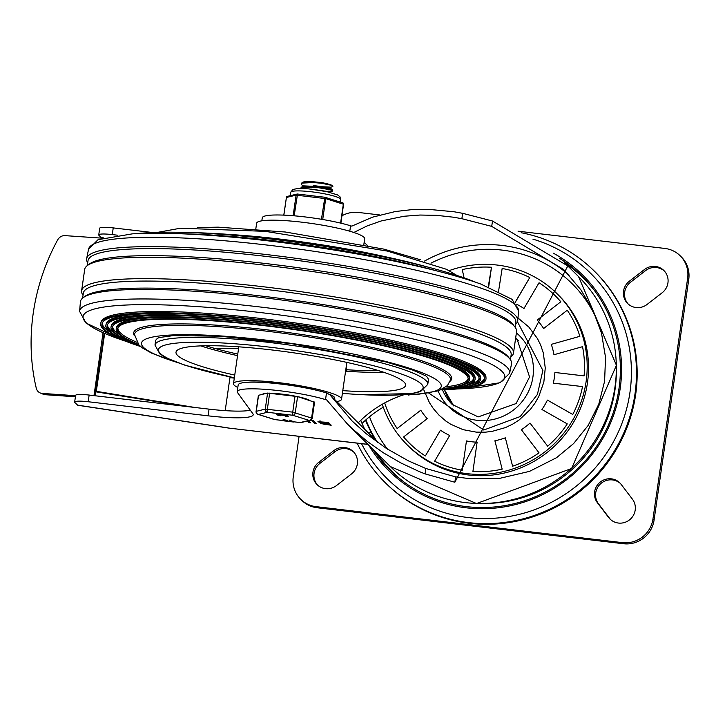 <?xml version="1.0" encoding="UTF-8"?>
<svg xmlns="http://www.w3.org/2000/svg" width="725" height="725" viewBox="0 0 725 725"><rect width="100%" height="100%" fill="white"/><g stroke="black" fill="none" stroke-linecap="round" stroke-linejoin="round"><path stroke-width="1.09" d="M357.126 443.156A148.716 144.728 -45.2 0 0 385.075 482.497A148.716 144.728 -45.2 0 0 592.561 478.772A148.716 144.728 -45.2 0 0 594.482 271.268A148.716 144.728 -45.2 0 0 521.166 232.725M385.075 482.497L385.745 483.158A148.716 144.728 -45.2 0 0 593.231 479.433A148.716 144.728 -45.2 0 0 595.153 271.929L594.482 271.268M518.067 231.203L664.843 248.439A27.287 26.553 134.8 0 1 680.204 255.807A27.287 26.553 134.8 0 1 687.635 278.309L652.953 519.018A27.287 26.553 134.8 0 1 622.449 542.635L316.055 506.648A27.287 26.553 134.8 0 1 300.694 499.28A27.287 26.553 134.8 0 1 293.263 476.769L299.09 436.332M341.992 215.76A27.287 26.553 134.8 0 1 358.449 212.452L379.755 214.953M351.562 473.869A15.007 14.609 -45.2 0 0 353.265 451.593A15.007 14.609 -45.2 0 0 333.835 450.633L318.746 462.323A15.007 14.609 -45.2 0 0 317.042 484.599A15.007 14.609 -45.2 0 0 336.472 485.56L351.562 473.869M621.135 484.373A15.007 14.609 -45.2 0 0 599.629 482.578A15.007 14.609 -45.2 0 0 597.409 502.742L608.692 517.532A15.007 14.609 -45.2 0 0 630.188 519.317A15.007 14.609 -45.2 0 0 632.408 499.162L621.135 484.373M629.336 281.218A15.007 14.609 -45.2 0 0 627.632 303.494A15.007 14.609 -45.2 0 0 647.062 304.455L662.152 292.764A15.007 14.609 -45.2 0 0 663.855 270.488A15.007 14.609 -45.2 0 0 644.425 269.528L629.336 281.218L630.451 282.324A15.007 14.609 -45.2 0 0 628.203 304.029M664.399 271.059A15.007 14.609 -45.2 0 0 645.54 270.633L630.451 282.324M620.382 483.466A15.007 14.609 -45.2 0 0 598.524 503.848L609.807 518.629A15.007 14.609 -45.2 0 0 610.559 519.535M353.809 452.155A15.007 14.609 -45.2 0 0 334.95 451.738L319.861 463.429A15.007 14.609 -45.2 0 0 317.613 485.134M300.694 499.28L301.808 500.386A27.287 26.553 -45.2 0 0 317.169 507.754L623.563 543.741A27.287 26.553 -45.2 0 0 654.068 520.124L688.75 279.415A27.287 26.553 -45.2 0 0 681.319 256.913L680.204 255.807M449.156 270.624A106.421 103.566 134.8 0 1 557.126 293.788L558.467 295.12A106.421 103.566 134.8 0 1 557.09 443.609A106.421 103.566 134.8 0 1 408.61 446.265L407.278 444.942A106.421 103.566 134.8 0 1 382.265 404.26M557.126 293.788A106.421 103.566 134.8 0 1 555.749 442.286A106.421 103.566 134.8 0 1 407.278 444.942M384.685 402.919A103.693 100.911 134.8 0 0 397.146 428.511L420.763 410.223A73.868 71.893 -45.2 0 0 427.206 418.669L403.589 436.958A103.693 100.911 134.8 0 0 425.367 455.962L440.438 430.215A73.868 71.893 -45.2 0 0 449.69 435.462L434.628 461.209A103.693 100.911 134.8 0 0 462.251 470.226L466.465 440.945A73.868 71.893 -45.2 0 0 477.123 442.196L472.908 471.486A103.693 100.911 134.8 0 0 502.162 469.147L494.894 440.773A73.868 71.893 -45.2 0 0 505.334 437.837L512.602 466.202A103.693 100.911 134.8 0 0 539.037 452.862L521.393 429.735A73.868 71.893 -45.2 0 0 530.02 423.056L547.665 446.183A103.693 100.911 134.8 0 0 567.258 423.88L541.919 409.507A73.868 71.893 -45.2 0 0 547.429 400.1L572.768 414.473A103.693 100.911 134.8 0 0 582.537 386.588L553.356 383.163A73.868 71.893 -45.2 0 0 554.326 377.834A73.868 71.893 -45.2 0 0 554.906 372.469L584.078 375.894A103.693 100.911 134.8 0 0 582.537 346.677L553.963 354.724A73.868 71.893 -45.2 0 0 551.308 344.357L579.882 336.318A103.693 100.911 134.8 0 0 567.258 310.228L543.641 328.507A73.868 71.893 -45.2 0 0 537.198 320.06L560.815 301.772A103.693 100.911 134.8 0 0 539.028 282.768L523.967 308.515A73.868 71.893 -45.2 0 0 516.662 304.219M423.817 389.932L429.463 402.719L433.405 408.673L438.969 415.108L445.821 421.026L450.633 424.197L463.021 429.644L476.298 432.136L485.351 432.182L492.13 431.375L505.497 427.569L512.811 424.053L519.173 419.956L530.328 409.48L535.023 403.109L538.829 396.376L543.85 382.057L545.263 368.101L543.333 353.057L540.669 345.1L537.461 338.593L528.833 327.029L518.003 318.003M515.194 302.289L529.776 277.521A103.693 100.911 134.8 0 0 502.153 268.504L498.555 291.269M488.26 286.846L491.496 267.253A103.693 100.911 134.8 0 0 462.242 269.591L464.091 277.856M488.65 287L491.496 267.253M515.248 302.352L529.776 277.521M537.198 320.06L560.815 301.772M551.308 344.357L579.882 336.318M554.906 372.469L584.078 375.894M547.429 400.1L572.768 414.473M539.037 452.862L521.393 429.735M502.162 469.147L494.894 440.773M462.251 470.226L466.465 440.945M425.367 455.962L440.438 430.215M397.146 428.511L420.763 410.223M517.496 321.8L542.871 370.403L537.415 394.418L520.215 416.549L483.765 430.025L428.747 393.059M326.495 392.932L325.534 399.62A50.723 7.069 -171.8 0 0 270.461 389.769A50.723 7.069 -171.8 0 0 237.202 391.645L238.172 384.966A50.723 7.069 8.2 0 1 271.422 383.081A50.723 7.069 8.2 0 1 326.495 392.932L329.92 394.79L374.771 439.386L371.127 432.218A128.252 124.809 134.8 0 1 365.518 420.183M330.609 395.596L352.123 421.007L365.935 433.496L386.289 448.358L408.42 460.864L425.865 468.513L455.626 476.878L470.57 478.781L500.105 478.255L529.513 471.368L556.555 457.683L573.602 443.573L588.192 425.403L598.796 404.142L604.596 381.268L605.538 357.398L601.496 333.083L592.842 310.028L580.761 289.665L563.524 269.392L491.722 226.381L461.87 218.696L453.415 217.201L436.595 215.343L420.056 215.035L403.997 216.258L381.205 220.953L367.131 225.928L353.818 232.48M368.291 432.825A4.096 0.906 -28.1 0 1 371.127 432.218M103.394 237.863L101.137 237.519L101.364 238.108M250.343 410.232A54.574 7.613 8.2 0 1 209.054 409.136L89.148 395.062A16.376 2.284 -171.8 0 0 75.617 395.37L74.657 402.058A16.376 2.284 -171.8 0 0 74.874 402.52L77.711 405.248L228.23 428.013L368.001 444.425M101.137 237.519L98.963 235.362A16.376 2.284 8.2 0 1 98.745 234.909A16.376 2.284 8.2 0 1 112.275 234.592L117.414 235.19M325.534 399.62L326.739 399.973L347.474 424.089L352.16 428.584L367.149 441.326L383.425 452.808L400.753 462.885L418.905 471.422L425.095 473.896L454.856 482.243L567.802 265.948L492.502 221.016L462.641 213.313L453.986 211.745L428.23 209.335L411.483 209.67L395.288 211.537L372.433 217.192L351.797 226.127L350.583 225.783L349.794 231.239M367.901 444.334L228.23 428.013M237.202 391.645A50.723 7.069 -171.8 0 0 237.927 393.113L252.844 413.694A54.574 7.613 -171.8 0 1 253.188 414.772A54.574 7.613 -171.8 0 1 208.093 415.824L88.187 401.741A16.376 2.284 -171.8 0 0 74.657 402.058M325.779 424.705L320.26 423.237L321.465 422.983L317.913 421.714L328.407 422.421L331.216 425.203L325.815 424.433M331.216 425.203L330.437 425.249L330.537 424.533M316.29 423.454L314.433 423.237L311.623 420.446L313.481 420.663L316.29 423.454L315.52 423.5L315.62 422.784M308.632 420.745L310.717 422.82L308.832 422.575L307.309 421.062M261.825 220.817L262.26 217.808A50.723 7.069 8.2 0 1 295.51 215.923A50.723 7.069 8.2 0 1 350.583 225.783M98.745 234.909L99.706 228.221A16.376 2.284 8.2 0 1 113.236 227.904L152.558 232.517M309.222 421.325L308.551 420.763M314.813 421.986L313.291 420.572M327.945 423.59L326.694 422.358L319.807 421.995L327.945 423.59L328.126 422.303M329.195 424.832L328.253 423.898L322.154 423.518L329.195 424.832L329.386 423.491L328.099 422.521M328.253 423.898L328.452 422.566M329.812 423.817L329.349 423.763M361.53 443.673A144.547 140.668 -45.2 0 0 597.083 465.767A144.547 140.668 -45.2 0 0 532.884 239.123M372.868 449.255A136.436 132.775 -45.2 0 0 580.68 465.758A136.436 132.775 -45.2 0 0 559.7 258.426M368.744 445.168A137.723 134.025 -45.2 0 0 582.356 465.677A137.723 134.025 -45.2 0 0 553.429 253.224M40.174 392.941L43.255 394.237A8.183 7.141 -67.3 0 0 45.258 394.708L42.177 393.412A8.183 7.141 112.7 0 1 40.174 392.941A8.183 7.141 112.7 0 1 36.25 388.102A191.536 166.995 112.7 0 1 57.592 240.029A8.183 7.141 112.7 0 1 64.915 235.625L102.307 238.181M100.385 359.328L99.588 358.195L94.196 395.651M95.002 395.741L100.249 359.301M75.418 396.765L45.258 394.708M42.177 393.412L75.572 395.696M93.987 395.623L103.05 332.712M99.588 358.195L100.53 358.358M104.663 333.409L96.316 391.337L95.709 391.79L186.633 406.507M195.043 407.495L96.316 391.337M234.311 378.133L229.952 377.616L225.194 410.649M231.9 377.852L231.973 377.344M95.709 391.79L104.155 333.192M232.353 377.426L232.281 377.897M383.262 407.187A109.149 106.222 -45.2 0 0 362.047 423.427M403.608 394.844A109.149 106.222 -45.2 0 0 358.204 422.82M457.112 388.953A213.032 29.698 -171.8 0 0 459.976 388.854A213.032 29.698 -171.8 0 0 475.256 357.189A213.032 29.698 -171.8 0 0 259.142 312.403A213.032 29.698 -171.8 0 0 122.824 340.27A213.032 29.698 -171.8 0 0 125.543 341.176M441.126 389.851A194.653 27.133 -171.8 0 0 486.004 378.486L485.958 377.136A194.427 27.106 -171.8 0 0 261.725 318.574A194.427 27.106 -171.8 0 0 101.21 321.692L100.784 322.969A194.653 27.133 -171.8 0 0 140.623 346.541M509.603 373.33L511.524 363.896A217.781 30.359 -171.8 0 0 300.286 302.579A217.781 30.359 -171.8 0 0 80.421 301.781L79.605 311.369A217.228 30.287 -171.8 0 1 298.963 312.085A217.228 30.287 -171.8 0 1 509.603 373.33L500.096 382.737L459.976 388.854M510.853 356.881A218.171 30.414 -171.8 0 0 513.472 353.147A218.171 30.414 -171.8 0 0 301.836 291.822A218.171 30.414 -171.8 0 0 81.59 290.924A218.171 30.414 -171.8 0 0 83.04 295.229M513.472 353.157L516.581 331.561A218.171 30.414 -171.8 0 0 304.917 270.434A218.171 30.414 -171.8 0 0 84.698 269.328L81.59 290.915M515.538 324.374A217.781 30.359 -171.8 0 0 517.75 320.695A217.781 30.359 -171.8 0 0 306.448 259.786A217.781 30.359 -171.8 0 0 86.647 258.589A217.781 30.359 -171.8 0 0 87.725 262.731M517.75 320.704L518.574 311.052L512.14 299.371L480.92 284.091A213.105 29.707 -171.8 0 0 444.371 272.89A213.105 29.707 -171.8 0 0 269.419 241.017A213.105 29.707 -171.8 0 0 170.538 233.432A213.105 29.707 -171.8 0 0 132.312 233.858L98.047 239.694L88.586 249.083L86.647 258.58M444.371 272.89L432.571 269.736A194.427 27.106 -171.8 0 0 272.953 240.655A194.427 27.106 -171.8 0 0 182.745 233.74L170.538 233.432M475.926 282.342A194.672 27.142 -171.8 0 0 432.925 268.422A194.672 27.142 -171.8 0 0 273.108 239.295A194.672 27.142 -171.8 0 0 182.782 232.372A194.672 27.142 -171.8 0 0 137.605 233.595M432.925 268.422L432.082 268.196A193.33 26.952 -171.8 0 0 273.361 239.268A193.33 26.952 -171.8 0 0 183.661 232.39L182.782 232.372M430.795 267.851A189.307 26.39 -171.8 0 0 429.535 267.516A189.307 26.39 -171.8 0 0 274.123 239.196A189.307 26.39 -171.8 0 0 186.289 232.462A189.307 26.39 -171.8 0 0 184.984 232.426M429.535 267.516L428.692 267.28A187.965 26.2 -171.8 0 0 274.376 239.168A187.965 26.2 -171.8 0 0 187.168 232.48L186.289 232.462M427.406 266.945A183.942 25.647 -171.8 0 0 426.146 266.601A183.942 25.647 -171.8 0 0 275.138 239.087A183.942 25.647 -171.8 0 0 189.796 232.544A183.942 25.647 -171.8 0 0 188.491 232.517M426.146 266.601L425.303 266.374A182.6 25.457 -171.8 0 0 275.391 239.06A182.6 25.457 -171.8 0 0 190.675 232.571L189.796 232.544M424.016 266.039A178.577 24.895 -171.8 0 0 422.757 265.694A178.577 24.895 -171.8 0 0 276.153 238.987A178.577 24.895 -171.8 0 0 193.303 232.634A178.577 24.895 -171.8 0 0 191.998 232.598M422.757 265.694L421.914 265.468A177.226 24.704 -171.8 0 0 276.406 238.96A177.226 24.704 -171.8 0 0 194.182 232.653L193.303 232.634M427.297 382.265A137.804 19.212 -171.8 0 0 425.938 375.985A137.804 19.212 8.2 0 1 428.348 380.371L427.768 384.386L420.609 391.518L412.398 393.603L359.881 394.618L342.381 393.412M234.347 377.843L184.975 365.21L166.886 358.141L159.872 353.963L154.987 345.073L155.567 341.058A137.804 19.212 8.2 0 1 159.119 337.533A137.804 19.212 -171.8 0 0 156.038 343.179M402.819 394.735A151.443 21.116 -171.8 0 0 396.947 364.494A151.443 21.116 -171.8 0 0 190.167 334.696A151.443 21.116 -171.8 0 0 175.994 362.047M450.062 381.287A160.66 22.393 -171.8 0 0 266.419 329.775A160.66 22.393 -171.8 0 0 134.469 335.802M117.921 327.854A176.945 24.668 -171.8 0 0 136.59 342.137M446.247 386.76A176.945 24.668 -171.8 0 0 468.187 378.332M444.035 388.355A177.181 24.704 -171.8 0 0 468.278 379.021A177.181 24.704 -171.8 0 0 263.927 325.652A177.181 24.704 -171.8 0 0 117.64 328.488A177.181 24.704 -171.8 0 0 138.267 344.293M443.745 388.528A178.522 24.886 -171.8 0 0 469.637 378.976A178.522 24.886 -171.8 0 0 296.452 329.485A178.522 24.886 -171.8 0 0 116.344 328.062A178.522 24.886 -171.8 0 0 138.484 344.538M469.637 378.976L469.601 377.625A178.287 24.858 -171.8 0 0 361.766 339.373M231.012 320.532A178.287 24.858 -171.8 0 0 116.77 326.785L116.344 328.062M464.317 384.458A182.328 25.42 -171.8 0 0 473.652 378.169M112.728 326.159A182.328 25.42 -171.8 0 0 119.897 334.823M442.966 388.962A182.555 25.447 -171.8 0 0 473.733 378.849A182.555 25.447 -171.8 0 0 296.634 328.244A182.555 25.447 -171.8 0 0 112.457 326.794A182.555 25.447 -171.8 0 0 139.109 345.182M442.73 389.089A183.905 25.638 -171.8 0 0 475.093 378.812A183.905 25.638 -171.8 0 0 296.697 327.836A183.905 25.638 -171.8 0 0 111.161 326.368A183.905 25.638 -171.8 0 0 139.309 345.372M475.093 378.812L475.056 377.462A183.67 25.602 -171.8 0 0 363.941 338.049M229.299 318.647A183.67 25.602 -171.8 0 0 111.578 325.081L111.161 326.368M469.564 384.477A187.703 26.163 -171.8 0 0 479.107 378.006M107.536 324.465A187.703 26.163 -171.8 0 0 114.867 333.364M442.06 389.425A187.938 26.2 -171.8 0 0 479.189 378.686A187.938 26.2 -171.8 0 0 296.869 326.594A187.938 26.2 -171.8 0 0 107.273 325.09A187.938 26.2 -171.8 0 0 139.852 345.87M441.86 389.515A189.279 26.39 -171.8 0 0 480.548 378.649A189.279 26.39 -171.8 0 0 296.933 326.178A189.279 26.39 -171.8 0 0 105.977 324.673A189.279 26.39 -171.8 0 0 140.016 346.024M480.548 378.649L480.512 377.299A189.044 26.354 -171.8 0 0 366.125 336.726M227.578 316.762A189.044 26.354 -171.8 0 0 106.394 323.386L105.977 324.673M474.812 384.495A193.077 26.916 -171.8 0 0 484.563 377.843M102.352 322.761A193.077 26.916 -171.8 0 0 109.828 331.905M441.298 389.769A193.312 26.952 -171.8 0 0 484.644 378.522A193.312 26.952 -171.8 0 0 297.114 324.936A193.312 26.952 -171.8 0 0 102.08 323.395A193.312 26.952 -171.8 0 0 140.487 346.423M486.004 378.486A194.653 27.133 -171.8 0 0 261.498 319.852A194.653 27.133 -171.8 0 0 100.784 322.969M255.789 229.064L256.632 223.218A54.574 7.613 8.2 0 1 311.732 223.472A54.574 7.613 8.2 0 1 364.666 238.788L363.823 244.633M336.781 401.587A54.574 7.613 -171.8 0 0 341.538 399.257A54.574 7.613 -171.8 0 0 288.604 383.942A54.574 7.613 -171.8 0 0 233.504 383.688A54.574 7.613 -171.8 0 0 234.238 385.211A54.574 7.613 -171.8 0 0 237.809 387.458M200.879 345.888A115.973 16.168 -171.8 0 0 213.259 349.667A4.205 3.054 92.7 0 0 213.721 349.749L214.401 348.326A114.604 15.977 8.2 0 1 205.746 345.752M345.58 371.254A115.973 16.168 -171.8 0 0 346.731 371.336A4.205 3.67 -71.6 0 0 347.293 371.318L346.296 369.732A114.604 15.977 8.2 0 1 345.798 369.705M234.746 375.079A115.973 16.168 8.2 0 1 177.562 355.44A115.973 16.168 8.2 0 1 176.012 352.196A115.973 16.168 8.2 0 1 293.108 352.74A115.973 16.168 8.2 0 1 405.583 385.283A115.973 16.168 8.2 0 1 342.78 390.639M346.731 371.336A1.368 0.652 93.8 0 0 346.296 369.732L345.825 369.523M246.418 382.347A47.75 6.661 8.2 0 1 279.723 383.743A47.75 6.661 8.2 0 1 316.517 390.258M329.25 394.201A47.75 6.661 8.2 0 1 334.787 398.288A47.75 6.661 8.2 0 1 334.261 399.085M213.259 349.667A1.368 0.924 105.7 0 1 214.401 348.326L238.579 348.48M216.123 348.344L238.57 348.535M346.151 367.249L346.777 369.714M247.615 382.265A47.614 6.634 8.2 0 1 279.741 383.761A47.614 6.634 8.2 0 1 314.741 389.842M329.358 394.291A47.614 6.634 8.2 0 1 334.651 398.261A47.614 6.634 8.2 0 1 334.189 399.013M332.748 190.865L332.657 189.941L330.99 189.234L318.257 186.977L304.101 186.579L301.518 187.104L300.467 188.437M300.503 188.437L303.893 187.258L317.994 187.63L330.817 189.887L332.494 191.092L327.972 191.201M301.518 187.104L304.355 186.026L330.364 188.273M329.159 187.63L315.91 185.872A13.422 1.867 8.2 0 1 313.336 185.428M303.521 186.343L303.594 185.863L330.301 187.113L330.373 188.192M311.324 189.134L329.621 191.799L329.784 192.324M304.79 186.506L303.993 186.189M304.237 186.851L301.274 184.467L302.108 183.099L313.626 182.528L321.547 183.289L332.195 185.437L332.875 186.379L330.328 187.494M302.198 182.428L305.216 181.413L308.768 181.268L321.809 182.637L306.811 181.748L302.262 182.401L301.12 183.933M332.195 185.437A16.149 2.248 -171.8 0 0 321.809 182.637M309.792 400.417A24.559 3.426 -171.8 0 0 298.038 396.729M294.767 396.067A24.559 3.426 -171.8 0 0 271.349 393.312M266.22 393.394A24.559 3.426 -171.8 0 0 262.468 394.291M314.396 402.167L297.576 396.584L267.588 393.068L258.399 395.324L256.088 411.374A2.728 2.728 0 0 0 257.973 414.365A2.728 2.048 -72.6 0 0 258.408 414.437A2.728 2.547 -103.5 0 1 256.26 411.265L258.571 395.225M283.357 420.79L282.505 420.609L284.109 420.364L283.548 419.802L287.626 421.307L283.357 420.79M285.034 420.473L285.106 419.938L287.707 420.681L287.626 421.307M282.723 420.727L282.587 420.074L283.647 419.911M283.557 419.793L283.62 419.267L285.106 419.938M285.396 416.277L287.381 416.513L285.387 416.25M286.892 416.032L284.789 415.679L286.91 416.059M283.883 415.47L287.771 415.488L287.535 416.295M287.897 415.878L288.333 416.676L283.865 415.57L287.49 416.295M283.865 415.57L283.937 415.035M282.397 414.691L282.315 415.226L281.327 415.044L282.324 415.244L282.333 414.637L281.4 414.51L281.336 415.035M277.974 415.407L279.95 415.642L277.956 415.38M279.469 415.162L277.367 414.809L279.478 415.189M276.452 414.591L280.348 414.609L280.104 415.425M280.466 414.999L280.91 415.806L276.433 414.7L280.067 415.425M276.433 414.7L276.515 414.165M289.918 420.011L291.794 421.678L291.876 421.143L293.226 421.298L293.308 421.986L289.574 421.551L290.87 421.569L289.918 420.011L291.876 421.143M291.794 421.678L293.308 421.986M289.61 421.542L289.592 420.872L290.245 420.944M282.487 420.473L274.775 419.567L258.408 414.437L267.416 412.28A2.728 0.498 -83.3 0 1 267.353 409.163L269.673 393.113M274.911 419.585A2.728 0.498 -83.3 0 1 274.838 419.603A2.728 0.498 -83.3 0 1 274.775 419.567A2.728 2.048 107.4 0 1 274.34 419.503L257.973 414.365A2.728 2.048 -72.6 0 1 257.212 413.848M267.588 393.068L265.268 409.108A2.728 2.547 76.5 0 0 267.416 412.28L292.8 415.262L309.167 420.4L300.15 422.548A2.728 0.498 96.7 0 0 300.222 422.584A2.728 0.498 96.7 0 0 300.286 422.575M313.952 401.722L311.632 417.772A2.728 2.048 107.4 0 1 309.167 420.4A2.728 2.547 76.5 0 0 310.191 420.373L301.174 422.53A2.728 2.547 -103.5 0 1 300.15 422.548L293.725 421.796L300.222 422.584A2.728 2.728 0 0 0 301.174 422.53M295.048 396.095L292.737 412.144A2.728 0.498 96.7 0 0 292.8 415.262A2.728 2.048 -72.6 0 0 295.265 412.634L297.576 396.584M342.481 202.782A1.368 1.024 107.4 0 1 343.333 204.151L340.596 223.101M338.158 201.432L329.195 198.614M322.716 219.494L325.724 198.623A1.368 1.024 -72.6 0 0 324.873 197.263L321.447 219.285M324.8 197.254L317.45 196.375L324.836 197.245A1.368 1.368 0 0 1 325.09 197.3L330.083 198.868M318.166 196.475L297.531 194.037A1.368 1.278 76.5 0 0 297.06 194.064L297.06 194.064A1.368 1.278 76.5 0 0 296.108 195.143L293.145 215.724M294.178 215.805L297.531 194.037L304.273 194.844M297.531 194.037A1.368 1.368 0 0 0 297.06 194.064L287.363 196.384A1.368 1.368 0 0 0 286.33 197.517L286.393 197.59M645.54 270.633L644.425 269.528M598.524 503.848L597.409 502.742M334.95 451.738L333.835 450.633M687.635 278.309L688.75 279.415M654.068 520.124L652.953 519.018M622.449 542.635L623.563 543.741M319.861 463.429L318.746 462.323M609.807 518.629L608.692 517.532M376.393 452.753A136.046 132.403 -45.2 0 0 403.49 481.654M593.802 289.692A136.046 132.403 -45.2 0 0 564.367 262.64M616.295 374.743A130.545 127.038 134.8 0 1 488.732 503.404M317.169 507.754L316.055 506.648M518.592 340.678A46.047 44.814 -45.2 0 0 515.72 338.321L518.592 340.687M444.452 389.733A46.047 44.814 -45.2 0 0 453.832 406.009L444.47 389.733M515.783 337.868A46.047 44.814 134.8 0 1 517.07 339.101L529.558 376.964L516.109 403.562L478.174 416.893L452.237 404.496A46.047 44.814 134.8 0 1 442.468 389.805M438.136 390.956A50.143 48.793 -45.2 0 0 489.937 420.074A50.143 48.793 -45.2 0 0 532.938 376.882A50.143 48.793 -45.2 0 0 516.418 332.911M430.985 263.166A124.156 120.83 134.8 0 1 598.478 323.459M387.667 449.237A124.156 120.83 134.8 0 1 369.532 416.757M365.917 419.829A128.252 124.809 -45.2 0 0 377.535 442.413M569.116 275.228A128.252 124.809 -45.2 0 0 424.578 261.054M367.294 245.358L364.167 242.259M374.771 439.386A4.096 3.988 -45.2 0 0 374.245 438.725A4.096 3.988 -45.2 0 0 374.236 438.725L329.92 394.79M360.769 420.301A132.34 128.796 -45.2 0 0 364.72 429.282M425.865 468.513L425.095 473.896M567.802 265.948L578.568 276.624A133.708 130.119 134.8 0 1 576.837 463.184A133.708 130.119 134.8 0 1 390.295 466.528L347.474 424.089M228.167 427.922L77.512 405.13M209.054 409.136L208.093 415.824M112.275 234.592L113.236 227.904M88.187 401.741L89.148 395.062M308.832 422.575L309.022 421.234M314.433 423.237L314.623 421.896M461.87 218.696L462.641 213.313M491.722 226.381L492.502 221.016M455.626 476.878L454.856 482.243M408.383 394.735L408.936 395.288M509.24 358.222A216.113 30.124 -171.8 0 0 260.928 295.999A216.113 30.124 -171.8 0 0 84.218 296.978M510.445 359.745L511.161 354.77A216.113 30.124 -171.8 0 0 261.942 288.949A216.113 30.124 -171.8 0 0 83.348 293.127L82.632 298.102M514.043 325.96A216.113 30.124 -171.8 0 0 265.613 263.528A216.113 30.124 -171.8 0 0 88.713 264.67M515.131 327.247L515.838 322.299A216.113 30.124 -171.8 0 0 266.628 256.478A216.113 30.124 -171.8 0 0 88.024 260.656L87.317 265.595M518.574 311.043A217.219 30.287 -171.8 0 0 307.808 250.379A217.219 30.287 -171.8 0 0 88.586 249.092M386.96 257.094A159.545 22.239 -171.8 0 0 230.079 234.483M400.807 394.88L418.932 394.173L438.806 390.739L447.47 385.564L450.433 380A159.618 22.248 -171.8 0 0 295.664 334.977A159.618 22.248 -171.8 0 0 134.488 334.47L138.91 344.982L142.562 348.018L151.743 353.193L177.888 362.754M154.987 345.073A137.804 19.212 8.2 0 1 268.866 342.408A137.804 19.212 8.2 0 1 427.768 384.386M342.39 393.367A133.708 18.642 -171.8 0 0 417.899 381.432A133.708 18.642 -171.8 0 0 268.957 347.085A133.708 18.642 -171.8 0 0 159.681 347.638A133.708 18.642 -171.8 0 0 234.356 377.798M213.721 349.749A115.973 16.168 -171.8 0 0 237.546 355.64M347.293 371.318A115.973 16.168 -171.8 0 0 383.389 372.161M237.773 354.108A114.704 15.986 8.2 0 1 214.7 348.39M378.812 370.683A114.704 15.986 8.2 0 1 346.804 369.741M284.481 419.929L284.553 419.394M287.698 416.023L287.771 415.488M282.261 415.171L282.333 414.637M280.267 415.144L280.348 414.609M290.779 420.663L290.861 420.128M287.78 421.125L289.139 421.288L287.789 421.098M285.732 420.862L284.1 420.663M312.085 418.216L292.737 412.144L265.268 409.108L256.088 411.374M283.865 215.135L286.411 197.463L296.108 195.143L325.724 198.623L343.641 204.314A1.368 1.368 0 0 0 342.698 202.819L337.696 201.251M283.792 215.126L286.411 197.463A1.368 1.278 -103.5 0 1 287.363 196.384M343.55 204.368L340.922 223.173M290.236 195.696L290.725 192.306A25.239 3.516 8.2 0 1 313.889 192.098A25.239 3.516 8.2 0 1 340.351 198.795A25.239 3.516 8.2 0 1 340.687 199.502L340.315 202.076M578.568 276.624L616.422 365.309L571.617 468.477L476.543 503.549L390.295 466.528M319.807 421.995L319.997 420.654M322.154 423.518L322.353 422.186M122.824 340.27L86.067 323.078L79.605 311.369M456.958 275.464L446.446 269.292L387.277 251.058L265.468 231.366L180.453 228.212L157.733 232.344M425.792 375.858L412.906 370.149L386.226 362.02L292.112 343.75L219.621 336.192L173.384 335.612L159.038 337.56M197.363 227.596L218.116 227.152L285.423 232.027L383.797 249.101L420.292 259.722M341.538 399.257L346.849 362.4M233.504 383.688L238.815 346.84M334.723 397.762L334.651 398.261M329.657 192.17L332.494 191.092M332.657 189.941L330.247 188.092M283.548 419.802L283.62 419.267M282.46 420.636L282.542 420.101M287.762 421.279L287.834 420.745M287.843 416.195L287.925 415.661M281.327 415.044L281.4 414.51M280.421 415.325L280.493 414.791M293.697 421.977L293.779 421.442M289.121 421.415L289.202 420.881M285.895 420.908L284.001 420.681M282.478 420.5L274.838 419.603A2.728 2.728 0 0 1 274.34 419.503M314.568 402.067L312.248 418.108A2.728 2.728 0 0 1 310.191 420.373M290.725 192.306L292.864 189.47L297.948 188.482L308.805 188.881L327.066 191.69L337.596 194.943L339.934 196.738L340.687 199.502"/></g></svg>
